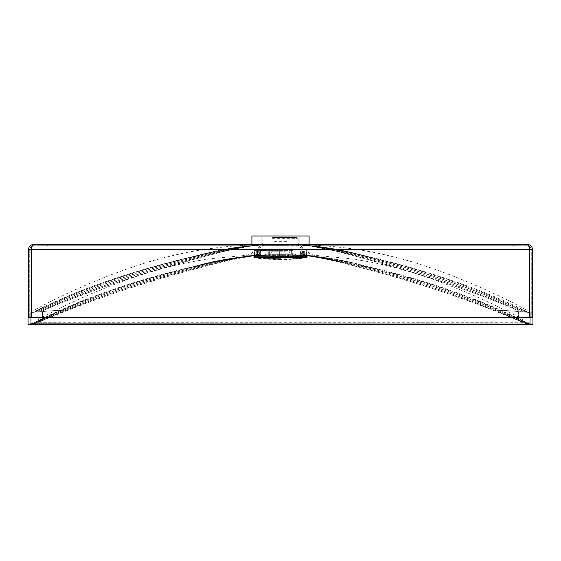 <?xml version="1.0" encoding="UTF-8"?>
<svg xmlns="http://www.w3.org/2000/svg" width="561" height="561" viewBox="0 0 561 561"><rect width="100%" height="100%" fill="white"/><g stroke="black" fill="none" stroke-linecap="round" stroke-linejoin="round"><path stroke-width="0.42" stroke-dasharray="2.81 2.1" d="M28.471 317.526L28.471 249.533L529.584 249.533L529.584 317.694L531.267 317.694L531.267 249.533L529.584 249.533C529.395 247.128 528.693 245.865 527.48 245.746C529.668 245.865 530.93 247.128 531.267 249.533C530.93 247.128 529.668 245.865 527.48 245.746C528.693 245.865 529.395 247.128 529.584 249.533C529.423 246.384 528.721 244.701 527.48 244.484L33.52 244.484C32.279 244.701 31.577 246.384 31.416 249.533C31.605 247.128 32.307 245.865 33.52 245.746C31.332 245.865 30.07 247.128 29.733 249.533C30.07 247.128 31.332 245.865 33.52 245.746L527.48 245.746L33.52 245.746C32.307 245.865 31.605 247.128 31.416 249.533L31.416 317.694L28.471 317.694L532.529 317.694L532.529 249.533L529.584 249.533L531.267 249.533L531.267 317.694L29.733 317.694L532.529 317.526M39.978 245.746L513.722 245.746L39.978 245.746L39.978 244.484L47.278 244.484L47.278 245.746L47.278 244.484L513.722 244.484L513.722 245.746L521.022 245.746L513.722 245.746L513.722 244.484L39.684 244.484L46.984 244.484L46.984 245.746L39.684 245.746L46.984 245.746L46.984 244.484L39.684 244.484L39.978 245.746M521.169 245.746L521.022 244.484L513.722 244.484L521.316 244.484L514.016 244.484L514.016 245.746L521.316 245.746L514.016 245.746L514.016 244.484L521.316 244.484L521.169 245.746M529.584 317.526L31.416 317.526M29.733 249.533L29.733 317.694L29.733 249.533M30.953 324.426L531.611 324.377L32.559 324.398L36.479 322.743L523.63 322.743L37.37 322.743C43.898 319.861 71.24 308.143 98.848 298.585C133.827 286.257 168.328 275.781 202.353 267.155C221.56 261.678 239.856 257.772 257.24 255.423C239.091 257.934 220.796 261.84 202.353 267.155C148.202 280.563 93.21 299.09 37.37 322.743L35.42 322.743L36.479 322.743L32.475 324.426L29.186 324.426L30.68 324.398L34.123 322.743L35.406 322.743L34.123 322.743C83.715 298.045 137.186 279.259 194.534 266.384C162.683 273.74 131.576 282.87 101.211 293.782C69.992 304.714 40.168 319.475 34.123 322.743L30.539 324.426M28.471 324.426A0.421 0.421 0 0 1 28.05 324.006L30.231 324.006L30.322 324.384L30.238 323.879L530.005 324.006L530.005 317.526L518.434 317.526L530.215 317.526L42.566 317.526L518.434 317.526L42.566 317.526L42.566 311.643C61.037 309.111 99.606 310.261 142.697 309.988L416.059 309.988C459.992 310.275 499.662 309.083 518.434 311.643C499.963 309.111 461.394 310.261 418.303 309.988L144.941 309.988C101.008 310.275 61.338 309.083 42.566 311.643L42.566 317.526L28.05 317.526L28.05 324.006A0.421 0.421 0 0 0 28.471 324.426L530.005 324.426L530.005 324.006L530.762 324.006L530.678 324.384L530.762 324.006L532.95 324.006A0.421 0.421 0 0 1 532.529 324.426A0.421 0.421 0 0 0 532.95 324.006M31.626 324.426L35.42 322.743L31.64 324.426M33.358 324.426L530.054 324.426L526.442 322.743L523.63 322.743L525.58 322.743L529.268 324.405L525.594 322.743L528.644 322.743L526.877 322.743C521.492 319.945 496.962 307.491 469.606 297.428C436.465 284.953 402.083 274.602 366.466 266.384C423.814 279.259 477.285 298.045 526.877 322.743L530.103 324.426L33.358 324.426L37.37 322.743L33.422 324.391M530.32 324.398L531.814 324.426L530.39 324.398L526.877 322.743L530.32 324.398L531.611 324.377L530.39 324.398M527.642 324.426L523.63 322.743C515.72 319.139 480.525 304.427 447.818 293.606C417.44 283.347 387.714 274.525 358.647 267.155C412.798 280.563 467.79 299.09 523.63 322.743L527.578 324.391M528.504 324.426L524.521 322.743C470.342 298.873 415.673 280.276 360.506 266.966L362.911 266.727C419.221 279.883 473.449 298.557 525.594 322.743C473.4 298.564 419.165 279.89 362.876 266.727L362.911 266.727C419.221 279.883 473.449 298.557 525.594 322.743L529.325 324.426L525.594 322.743C473.4 298.564 419.165 279.89 362.876 266.727C343.802 261.524 324.517 257.744 305.023 255.395L302.414 253.951L305.023 255.395C324.517 257.744 343.802 261.524 362.876 266.727L360.506 266.966C341.768 261.699 323.038 257.85 304.3 255.409L301.306 253.979L303.045 253.93L301.306 253.979C294.77 254.231 276.776 254.596 266.117 254.154L259.694 253.979C266.23 254.231 284.217 254.596 294.883 254.154L301.306 253.979L303.76 255.423C321.123 257.765 339.426 261.678 358.647 267.155C339.44 261.678 321.144 257.772 303.76 255.423C296.306 255.648 276.405 255.963 264.469 255.578L256.7 255.409C237.962 257.85 219.232 261.699 200.494 266.966L202.353 267.155L200.494 266.966C145.327 280.276 90.658 298.873 36.479 322.743C90.658 298.873 145.327 280.276 200.494 266.966L198.124 266.727C141.835 279.89 87.6 298.564 35.42 322.743C87.551 298.557 141.779 279.883 198.089 266.727L195.936 266.517C138.869 279.511 85.076 298.256 34.558 322.743L31.079 324.405L34.558 322.743C85.076 298.256 138.869 279.511 195.936 266.517L194.534 266.384C213.979 261.272 234.063 257.597 254.799 255.374L254.463 255.367C244.905 255.199 244.905 255.199 254.463 255.367C244.905 255.199 244.905 255.199 254.463 255.367L254.799 255.374C233.895 257.625 213.804 261.3 194.534 266.384C211.231 261.419 231.202 257.744 254.463 255.367C231.202 257.744 211.231 261.419 194.534 266.384L198.089 266.727C141.779 279.883 87.551 298.557 35.406 322.743C87.6 298.564 141.835 279.89 198.124 266.727L200.494 266.966C219.232 261.699 237.962 257.85 256.7 255.409L257.24 255.423C264.694 255.648 284.588 255.963 296.531 255.578L306.201 255.374C326.937 257.597 347.021 261.272 366.466 266.384C347.196 261.3 327.105 257.625 306.201 255.374L306.537 255.367C316.095 255.199 316.095 255.199 306.537 255.367C316.095 255.199 316.095 255.199 306.537 255.367L304.3 255.409C323.038 257.85 341.768 261.699 360.506 266.966L358.647 267.155L360.506 266.966C415.673 280.276 470.342 298.873 524.521 322.743L528.532 324.426M255.97 255.395L255.276 255.381L255.97 255.395C236.454 257.744 217.163 261.524 198.089 266.727C217.163 261.524 236.454 257.744 255.97 255.395L259.224 253.965L257.955 253.93L258.572 253.951L255.977 255.395C236.483 257.744 217.198 261.524 198.124 266.727C217.198 261.524 236.483 257.744 255.977 255.395L258.586 253.951L255.97 255.395M255.276 255.381L254.799 255.374L255.276 255.381C235.031 257.66 215.256 261.37 195.936 266.517C215.256 261.37 235.031 257.66 255.276 255.381L257.955 253.93L255.276 255.381M257.247 253.916C248.853 253.733 248.853 253.733 257.247 253.916C248.853 253.733 248.853 253.733 257.247 253.916L254.463 255.367L257.247 253.916M259.694 253.979L256.7 255.409L259.694 253.979M303.459 253.923L303.753 253.916C312.147 253.733 312.147 253.733 303.753 253.916C312.147 253.733 312.147 253.733 303.753 253.916L306.201 255.374L303.459 253.923M271.222 245.22L299.855 245.22L271.222 245.22M199.421 257.176C145.278 270.311 91.401 288.592 37.804 312.021L33.737 312.253C84.578 288.038 138.181 269.511 194.555 256.672C138.181 269.511 84.578 288.038 33.737 312.253L70.903 294.883L96.485 284.981L133.693 272.464L161.056 264.638L193.166 256.545C166.028 262.8 138.981 270.444 112.018 279.49C81.443 289.567 46.318 305.093 32.755 312.358L37.804 312.021C91.401 288.592 145.278 270.311 199.421 257.176L201.252 257.359L141.73 274.308L103.28 287.127L62.215 302.491L39.901 311.909L37.804 312.021L42.566 311.643L39.901 311.909C55.798 304.714 87.53 292.239 115.075 283.053C144.514 273.088 173.244 264.526 201.252 257.359C220.845 252.198 241.37 246.693 261.223 244.869L260.781 244.869C240.185 247.268 219.737 251.37 199.421 257.176L201.252 257.359C221.322 251.475 241.314 247.31 261.223 244.869L259.603 244.869C237.24 247.085 215.557 251.019 194.555 256.672L193.166 256.545C214.022 250.984 236.034 247.092 259.21 244.869L225.718 249.365L193.166 256.545C213.453 251.384 229.989 247.099 259.175 244.869C249.512 244.848 249.512 244.848 259.175 244.869C249.512 244.848 249.512 244.848 259.175 244.869L259.175 244.869C229.989 247.099 213.453 251.384 193.166 256.545L194.555 256.672C215.557 251.019 237.24 247.085 259.603 244.869L260.178 244.869C238.677 247.17 217.57 251.181 196.855 256.903C141.379 269.904 87.593 288.319 35.497 312.133C87.593 288.319 141.379 269.904 196.855 256.903L199.421 257.176C219.737 251.37 240.185 247.268 260.781 244.869L260.178 244.869C238.677 247.17 217.57 251.181 196.855 256.903L196.897 256.903C141.442 269.911 87.649 288.326 35.525 312.133C87.649 288.326 141.442 269.911 196.897 256.903L199.421 257.176M30.785 317.526L30.785 312.533C30.785 311.797 30.785 311.797 30.785 312.533L32.755 312.358L30.785 312.533L30.785 317.526L28.05 317.526L30.785 317.526M359.748 257.359L400.989 268.761L445.925 283.053C473.407 292.218 505.047 304.644 521.099 311.909L527.263 312.253C476.422 288.038 422.819 269.511 366.445 256.672C422.819 269.511 476.422 288.038 527.263 312.253L528.245 312.358C505.145 300.5 479.15 290.002 454.158 281.278L432.861 274.189L411.606 267.849L367.834 256.545C395.021 262.814 422.068 270.458 448.982 279.49C479.557 289.567 514.682 305.093 528.245 312.358L523.196 312.021C469.599 288.592 415.722 270.311 361.579 257.176C415.722 270.311 469.599 288.592 523.196 312.021L521.099 311.909C505.223 304.721 473.47 292.239 445.925 283.053C416.297 273.032 387.567 264.469 359.748 257.359C339.216 251.714 315.429 246.132 299.777 244.869L300.219 244.869C320.815 247.268 341.263 251.37 361.579 257.176L359.748 257.359C339.678 251.475 319.686 247.31 299.777 244.869L301.397 244.869C323.76 247.085 345.443 251.019 366.445 256.672L367.834 256.545C347.547 251.384 331.011 247.099 301.825 244.869C311.488 244.848 311.488 244.848 301.825 244.869C311.488 244.848 311.488 244.848 301.825 244.869L335.282 249.365L367.834 256.545C347.547 251.384 331.011 247.099 301.825 244.869L301.79 244.869C325.029 247.106 347.049 250.998 367.834 256.545L366.445 256.672C345.443 251.019 323.76 247.085 301.397 244.869L300.822 244.869C322.323 247.17 343.43 251.181 364.145 256.903C419.621 269.904 473.407 288.319 525.503 312.133C473.407 288.319 419.621 269.904 364.145 256.903L359.748 257.359M530.215 312.533C530.215 311.797 530.215 311.797 530.215 312.533L528.245 312.358L530.215 312.533L530.215 317.526L530.215 312.533M532.95 317.526L530.005 317.526M285.065 244.876L261.223 244.869L285.065 244.876M300.808 244.869L300.822 244.869C322.323 247.17 343.43 251.181 364.145 256.903L364.103 256.903C419.558 269.911 473.351 288.326 525.475 312.133C473.351 288.326 419.558 269.911 364.103 256.903L361.579 257.176C341.263 251.37 320.815 247.268 300.219 244.869L300.808 244.869C322.302 247.17 343.395 251.181 364.103 256.903C343.395 251.181 322.302 247.17 300.808 244.869M251.889 235.985L309.111 235.985M271.222 235.985L299.855 235.985L271.222 235.985M274.448 253.853L287.59 253.853L274.448 253.853M254.596 255.956L279.673 255.956L254.596 255.956M267.976 256.026L267.976 251.16L266.945 251.16L266.833 255.956L267.078 250.907L269.357 251.16L269.357 255.956L269.322 251.16L268.312 251.16L268.263 255.956M279.904 256.026L281.341 255.956L279.659 255.956L279.659 251.16L281.089 250.907L279.659 251.16L281.341 251.16L279.659 251.16L281.096 251.16L279.659 251.16L279.659 255.956L279.659 251.16L279.659 255.956L281.096 256.026L279.904 256.026L279.904 251.16L279.904 256.026M292.737 255.956L306.404 255.956L281.096 256.026L292.737 255.956L291.678 255.956L291.895 250.907L292.905 250.907L291.643 251.16L291.678 255.956M257.836 250.907L257.618 256.026L259.455 255.956L259.799 251.16L257.709 251.16L260.171 250.907L257.583 251.16L260.423 251.16L260.423 255.956L260.388 251.16L259.799 251.16L259.455 255.956M259.799 255.956L260.388 255.956M260.297 255.956L258.551 255.956L258.214 251.16L258.214 256.026M301.545 255.956L303.382 256.026L303.382 251.16L300.577 251.16L300.577 255.956L300.612 251.16L301.201 251.16L301.201 255.956L301.545 251.16L303.291 251.16L300.829 250.907M301.201 255.956L300.612 255.956M302.519 255.956L300.577 255.956M268.312 255.956L269.322 255.956M269.231 255.956L268.207 255.956L268.207 251.16L268.207 255.956M267.863 255.956L266.861 255.956M280.837 258.628L265.781 258.607L280.851 258.607A197.752 4.663 90 0 0 281.103 257.513L255.066 257.513L254.329 256.679L306.671 256.679L254.329 256.679L254.329 256.209L306.671 256.209L254.329 256.209L254.673 250.907L254.673 255.956L254.673 251.16L256.686 251.16L256.686 255.956L254.673 255.956L256.938 255.956L256.938 251.16L254.666 250.907L256.686 250.907M292.688 255.956L292.688 251.16L294.055 251.16L294.167 255.956L291.643 255.956M306.327 255.956L304.314 255.956L306.327 255.956L306.579 251.16L304.314 250.907L306.587 251.16L306.327 255.956M304.062 255.956L304.062 251.16L306.327 251.16L304.062 251.16L304.062 255.956M280.816 255.956L267.246 255.956L280.816 255.956M273.41 253.853L272.681 254.273L288.319 254.273L272.681 254.273L272.113 255.262L288.887 255.262L272.113 255.262C270.774 257.422 268.824 258.544 266.286 258.628L265.781 258.607A197.752 197.752 0 0 1 255.066 257.513L305.934 257.513L306.671 256.679L306.334 250.907M286.93 241.356L273.074 241.356L286.93 241.356M293.024 256.026L292.905 250.907L293.922 250.907L291.895 250.907M280.71 251.749L271.454 251.749L280.71 251.749M285.577 251.749L273.074 251.749L285.577 251.749M281.341 255.956L281.096 251.16L281.341 255.956M256.938 251.16L256.938 255.956L256.938 251.16L254.666 250.907M271.082 256.335L306.587 256.335L271.082 256.335M270.984 255.956L306.846 255.956L270.984 255.956M272.639 237.443L296.895 237.443L272.639 237.443M269.042 249.021L304.406 249.021L269.042 249.021M293.108 250.402L254.203 250.402L293.108 250.402M267.892 250.907L306.797 250.907L267.892 250.907M31.416 249.533L31.416 317.694L31.416 249.533L529.584 249.533L31.416 249.533M529.584 249.533L529.584 317.694L529.584 249.533M266.117 254.154L264.469 255.578M362.911 266.727L365.064 266.517C422.131 279.511 475.924 298.256 526.442 322.743C475.924 298.256 422.131 279.511 365.064 266.517L366.466 266.384C349.769 261.419 329.798 257.744 306.537 255.367C329.798 257.744 349.769 261.419 366.466 266.384L362.911 266.727C343.837 261.524 324.546 257.744 305.03 255.395C324.546 257.744 343.837 261.524 362.911 266.727M305.724 255.381C325.969 257.66 345.744 261.37 365.064 266.517C345.744 261.37 325.969 257.66 305.724 255.381L303.045 253.93L305.724 255.381M303.753 253.916L306.537 255.367L303.753 253.916M294.883 254.154L296.531 255.578M518.434 317.526L518.434 311.643L518.434 317.526M30.995 317.526L30.995 324.426M260.192 244.869C238.698 247.17 217.605 251.181 196.897 256.903C217.605 251.181 238.698 247.17 260.192 244.869M287.59 253.853L288.887 255.262C292.071 259.42 295.381 258.565 294.714 258.628L295.219 258.607A197.752 197.752 0 0 0 305.934 257.513L281.103 257.513M257.709 255.956L257.583 251.16L257.583 255.998M304.314 255.956L304.314 251.16L304.314 255.956M266.826 255.963L267.078 250.907M281.096 256.026L281.096 251.16L281.096 256.026M302.786 256.026L302.575 250.907L300.703 251.16L300.703 255.956M303.291 255.956L303.291 251.16L302.449 251.16L302.449 255.956M294.174 255.963L293.922 250.907L291.769 251.16L291.769 255.956M293.137 255.956L293.137 251.16L292.793 255.956M293.922 250.907L294.139 255.956M281.089 255.956L281.089 251.16L281.089 255.956M279.911 255.956L279.911 251.16L279.911 255.956M271.061 257.422L306.643 257.422L271.061 257.422A197.752 71.415 90 0 0 280.5 259.154A197.752 197.752 0 0 0 306.643 257.422L307.007 257.001L253.993 257.001L307.007 256.756L253.993 256.756L307.007 256.756L306.846 255.956L307.428 256.756L253.572 256.756L307.428 257.001L253.572 257.001L307.428 257.001L306.699 257.836L254.301 257.836L306.699 257.836A198.173 198.173 0 0 1 280.5 259.575A198.173 71.57 90 0 1 271.04 257.836M272.036 238.663L298.15 238.663L272.036 238.663M289.076 245.206L262.618 245.206L289.076 245.206M271.433 246.945L299.413 246.945L271.433 246.945M32.356 322.743L29.298 324.426M531.702 324.426L528.644 322.743M261.146 235.985L261.146 245.22L250.942 253.782L247.282 255.241L212.409 258.495C192.423 261.244 173.798 265.164 156.54 270.269C113.126 282.232 62.019 306.04 38.295 319.468M299.855 235.985L299.855 245.22L310.058 253.782L313.718 255.241L348.591 258.495C368.577 261.244 387.202 265.164 404.46 270.269C447.874 282.232 498.981 306.04 522.705 319.468M251.889 244.484L251.889 244.855C221.35 246.37 193.931 250.199 169.646 256.342C120.215 267.913 62.411 294.364 33.295 310.696M309.111 244.484L309.111 244.855C339.65 246.37 367.069 250.199 391.354 256.342C440.785 267.913 498.589 294.364 527.705 310.696M260.423 255.956L260.171 250.907M269.357 255.956L269.105 250.907M303.417 255.998L303.164 250.907M287.926 251.749L287.926 241.356M273.074 251.749L273.074 241.356M289.546 251.749C289.799 254.308 291.201 255.711 293.754 255.956M271.454 251.749C271.201 254.308 269.799 255.711 267.246 255.956M280.5 259.575A198.173 198.173 0 0 1 254.301 257.836L253.572 256.756L254.154 255.956L254.357 257.422A197.752 197.752 0 0 0 280.5 259.154M254.203 250.907L254.203 250.402L256.594 249.021L261.587 246.945L262.618 245.206L262.85 238.663L264.105 237.443M306.797 250.907L306.797 250.402L304.406 249.021L299.413 246.945L298.382 245.206L298.15 238.663L296.895 237.443"/><path stroke-width="0.84" d="M28.471 317.526L28.471 249.533L31.416 249.533C31.577 246.384 32.279 244.701 33.52 244.484C30.539 244.701 28.856 246.384 28.471 249.533C28.856 246.384 30.539 244.701 33.52 244.484L527.48 244.484C530.461 244.701 532.144 246.384 532.529 249.533L532.529 317.526M31.416 317.526L31.416 249.533L532.529 249.533C532.144 246.384 530.461 244.701 527.48 244.484C528.721 244.701 529.423 246.384 529.584 249.533L529.584 317.526M532.95 324.006A0.421 0.421 0 0 1 532.529 324.426A0.421 0.421 0 0 0 532.95 324.006L530.005 324.006L530.005 324.426L532.529 324.426L28.471 324.426A0.421 0.421 0 0 1 28.05 324.006L28.05 317.526L532.95 317.526L532.95 324.006L532.95 317.526M30.539 324.426L30.953 324.426M530.776 324.006L530.685 324.391L530.769 324.006M530.005 317.526L530.005 324.006L30.238 323.886L30.322 324.384L30.231 324.006L28.05 324.006A0.421 0.421 0 0 0 28.471 324.426M309.111 244.484L309.111 235.985L251.889 235.985L251.889 244.484M30.995 324.426L30.995 317.526M29.298 324.426L28.239 325.008M532.761 325.015L531.702 324.426"/></g></svg>
